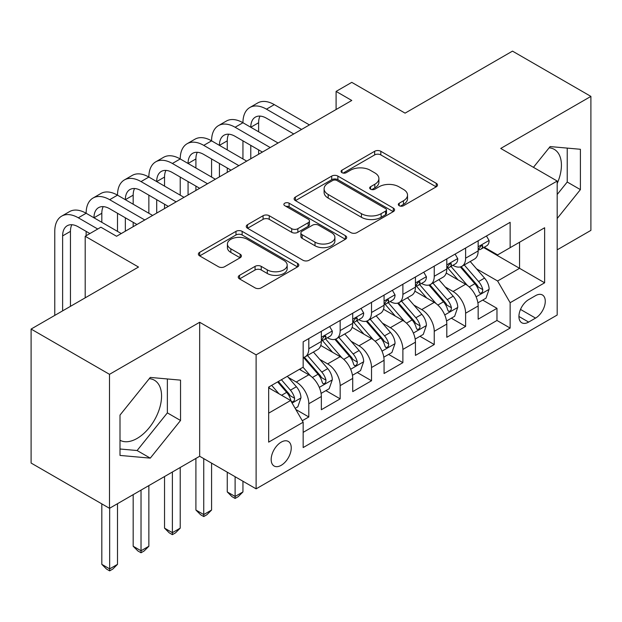 <?xml version="1.0" encoding="UTF-8"?>
<svg xmlns="http://www.w3.org/2000/svg" width="622" height="622" viewBox="0 0 622 622"><rect width="100%" height="100%" fill="white"/><g stroke="black" fill="none" stroke-linecap="round" stroke-linejoin="round"><path stroke-width="0.93" d="M399.215 205.719A3.048 1.757 0 0 0 403.522 205.719L436.232 186.833A4.354 2.511 0 0 0 437.507 185.053A4.354 2.511 0 0 0 436.232 183.28L380.82 151.286A4.354 2.511 0 0 0 374.662 151.286L341.96 170.171A3.048 1.757 0 0 0 341.066 171.415A3.048 1.757 0 0 0 341.96 172.659A3.048 1.757 0 0 0 346.267 172.659L350.497 170.218A13.933 8.039 0 0 1 370.199 170.218L374.817 172.885A13.933 8.039 0 0 1 378.899 178.568A13.933 8.039 0 0 1 374.817 184.26L370.588 186.701A3.048 1.757 0 0 0 369.693 187.945A3.048 1.757 0 0 0 370.588 189.189A3.048 1.757 0 0 0 374.895 189.189L379.125 186.748A13.933 8.039 0 0 1 398.826 186.748L403.445 189.407A13.933 8.039 0 0 1 407.527 195.098A13.933 8.039 0 0 1 403.445 200.782L399.215 203.231A3.048 1.757 0 0 0 398.321 204.475A3.048 1.757 0 0 0 399.215 205.719L399.215 203.231M120.007 440.252A34.591 19.974 120 0 0 137.104 438.424A34.591 19.974 120 0 0 159.698 407.939A34.591 19.974 120 0 0 154.396 380.213A34.591 19.974 120 0 0 149.296 378.65M281.206 465.31A14.189 8.195 120 0 0 290.482 452.8A14.189 8.195 120 0 0 288.305 441.433A14.189 8.195 120 0 0 281.206 442.133A14.189 8.195 120 0 0 271.938 454.643A14.189 8.195 120 0 0 274.108 466.01A14.189 8.195 120 0 0 281.206 465.31M549.148 147.795A34.591 19.974 -60 0 1 554.256 149.358A34.591 19.974 -60 0 1 557.188 183.521M239.524 275.344A4.354 2.511 0 0 0 238.249 277.117A4.354 2.511 0 0 0 239.524 278.897L255.074 287.869A4.354 2.511 0 0 0 261.224 287.869L297.549 266.9A4.354 2.511 0 0 0 298.824 265.12A4.354 2.511 0 0 0 297.549 263.347L242.145 231.353A4.354 2.511 0 0 0 235.987 231.353L199.662 252.322A4.354 2.511 0 0 0 198.387 254.103A4.354 2.511 0 0 0 199.662 255.883L218.439 266.721A4.354 2.511 0 0 0 224.596 266.721L240.139 257.749A4.354 2.511 0 0 0 241.414 255.969A4.354 2.511 0 0 0 240.139 254.188L230.832 248.816A11.647 6.725 0 0 1 227.419 244.057A11.647 6.725 0 0 1 234.611 237.853A11.647 6.725 0 0 1 247.299 239.307L283.78 260.369A11.647 6.725 0 0 1 287.185 265.12A11.647 6.725 0 0 1 280.001 271.332A11.647 6.725 0 0 1 267.305 269.878L261.224 266.364A4.354 2.511 0 0 0 255.074 266.364L239.524 275.344L239.524 278.897M557.188 249.842L590.9 230.381L590.9 96.394L512.497 51.128L405.085 113.142L351.772 82.361L336.09 91.411L351.772 100.469L116.563 236.267L100.881 227.209L85.198 236.267L85.198 297.821M109.503 374.327L109.503 508.314L199.67 456.26L199.67 322.266L109.503 374.327L31.1 329.061L138.512 267.048L85.198 236.267M199.67 322.266L256.116 354.859L557.188 181.041L557.188 315.027L256.116 488.845L256.116 354.859M590.9 96.394L500.733 148.448L557.188 181.041M350.808 232.597A4.354 2.511 0 0 0 356.966 232.597L393.291 211.628A4.354 2.511 0 0 0 394.566 209.847A4.354 2.511 0 0 0 393.291 208.075L337.878 176.08A4.354 2.511 0 0 0 331.72 176.08L295.396 197.05A4.354 2.511 0 0 0 294.12 198.83A4.354 2.511 0 0 0 295.396 200.611L350.808 232.597M285.996 206.372A3.048 1.757 0 0 1 289.09 206.807L289.09 203.184L345.42 235.707A4.354 2.511 0 0 1 346.695 237.487A4.354 2.511 0 0 1 345.42 239.26L309.095 260.237A4.354 2.511 0 0 1 302.937 260.237L247.533 228.243L247.533 224.69A4.354 2.511 0 0 0 246.258 226.462A4.354 2.511 0 0 0 247.533 228.243M247.533 224.69L263.075 215.717A4.354 2.511 0 0 1 269.233 215.717L291.702 228.686A4.354 2.511 0 0 0 297.86 228.686L308.17 222.73A4.354 2.511 0 0 0 309.445 220.958A4.354 2.511 0 0 0 308.17 219.177L284.775 205.672A3.048 1.757 0 0 1 283.881 204.428A3.048 1.757 0 0 1 285.762 202.803A3.048 1.757 0 0 1 289.09 203.184M109.503 508.314L31.1 463.048L31.1 329.061M302.3 420.721L308.807 416.965L295.792 409.455M288.383 377.476L296.259 382.017A17.743 10.24 60 0 1 308.807 403.748L321.349 396.509L321.349 409.727L340.164 398.857L325.897 390.624M319.747 359.368L327.623 363.917A17.743 10.24 60 0 1 340.164 385.64L352.713 378.401L352.713 391.619L371.528 380.757L357.261 372.516M351.111 341.26L358.98 345.809A17.743 10.24 60 0 1 371.528 367.532L384.069 360.293L384.069 373.511L402.885 362.649L388.618 354.408M382.468 323.152L390.344 327.701A17.743 10.24 60 0 1 402.885 349.432L415.434 342.186L415.434 355.403L434.249 344.541L419.982 336.3M413.832 305.052L421.708 309.593A17.743 10.24 60 0 1 434.249 331.324L446.798 324.078L446.798 337.295L465.614 326.433L465.614 313.216A17.743 10.24 -120 0 0 453.065 291.493L445.197 286.944M451.339 318.2L465.614 326.433M321.349 396.509A17.743 10.24 -120 0 0 308.807 374.778L299.392 369.344M352.713 378.401A17.743 10.24 -120 0 0 340.164 356.67L320.773 345.474M384.069 360.293A17.743 10.24 -120 0 0 371.528 338.562L352.13 327.366M415.434 342.186A17.743 10.24 -120 0 0 402.885 320.462L383.494 309.258M446.798 324.078A17.743 10.24 -120 0 0 434.249 302.354L414.858 291.158M535.55 295.652L528.646 299.641A13.746 7.938 120 0 0 519.665 311.754A13.746 7.938 120 0 0 521.772 322.771A13.746 7.938 120 0 0 528.646 322.087L535.55 318.106A13.746 7.938 120 0 0 544.53 305.993A13.746 7.938 120 0 0 542.423 294.976A13.746 7.938 120 0 0 535.55 295.652M268.665 413.163L290.614 400.49L303.163 422.214L303.163 447.568L510.141 328.066L510.141 302.712L497.6 280.988L476.553 268.836M303.163 422.214L268.665 442.133L268.665 387.086L303.163 367.174L303.163 341.82L510.141 222.318L510.141 247.673L544.639 227.753L544.639 282.8L510.141 302.712M327.46 337.746L327.623 337.839A17.743 10.24 60 0 0 336.494 338.718L349.035 331.479A17.743 10.24 -120 0 0 352.713 323.354L352.713 313.216M358.816 319.638L358.98 319.731A17.743 10.24 60 0 0 367.851 320.61L380.4 313.371A17.743 10.24 -120 0 0 384.069 305.247L384.069 295.108M390.181 301.53L390.344 301.631A17.743 10.24 60 0 0 399.215 302.51L411.756 295.263A17.743 10.24 -120 0 0 415.434 287.146L415.434 277M421.545 283.43L421.708 283.523A17.743 10.24 60 0 0 430.579 284.402L443.121 277.155A17.743 10.24 -120 0 0 446.798 269.038L446.798 258.9M303.163 432.36L496.97 320.462L496.97 308.325L478.155 319.195L478.155 305.977A17.743 10.24 -120 0 0 465.614 284.246L446.215 273.05M452.902 265.322L453.065 265.415A17.743 10.24 -120 0 0 461.936 266.294A17.743 10.24 -120 0 0 465.614 258.177L465.614 248.03M461.936 266.294L474.485 259.055A17.743 10.24 -120 0 0 478.155 250.93L478.155 240.792M308.807 338.562L308.807 348.701A17.743 10.24 60 0 1 305.13 356.826A17.743 10.24 60 0 1 303.163 357.541M305.13 356.826L317.679 349.58A17.743 10.24 -120 0 0 321.349 341.462L321.349 331.324M340.164 320.454L340.164 330.601A17.743 10.24 60 0 1 336.494 338.718M371.528 302.354L371.528 312.493A17.743 10.24 60 0 1 367.851 320.61M402.885 284.246L402.885 294.385A17.743 10.24 60 0 1 399.215 302.51M434.249 266.138L434.249 276.277A17.743 10.24 60 0 1 430.579 284.402M434.249 331.324L434.249 344.541M402.885 349.432L402.885 362.649M371.528 367.532L371.528 380.757M340.164 385.64L340.164 398.857M308.807 403.748L308.807 416.965M290.614 400.49L268.665 387.817M497.6 280.988L519.557 268.315L519.557 242.238L544.639 227.753M483.636 247.579L544.639 282.8M484.266 247.214L497.6 254.911L510.141 247.673M199.67 456.26L256.116 488.845M336.09 91.411L336.09 109.519M482.703 300.092L496.97 308.325M496.97 320.462L510.141 328.066M557.188 218.501L580.396 189.624L580.396 149.28L550.128 146.574L533.443 167.334M120.007 455.428L150.275 458.134L180.535 420.48L180.535 380.135L150.275 377.43L120.007 415.076L120.007 455.428M557.188 194.507L567.225 182.021L567.225 148.098M567.225 182.021L580.396 189.624M120.007 448.998L137.104 450.53L167.365 412.876L167.365 378.953M167.365 412.876L180.535 420.48M137.104 450.53L150.275 458.134M400.428 206.146L403.445 204.405A13.933 8.039 0 0 0 407.527 198.721L407.527 195.098M378.899 178.568L378.899 182.192A13.933 8.039 0 0 1 374.817 187.875L371.8 189.617M436.17 186.864L380.82 154.909A4.354 2.511 0 0 0 374.662 154.909L343.173 173.087M393.228 211.659L337.878 179.704A4.354 2.511 0 0 0 331.72 179.704L295.458 200.642M385.593 211.091A3.048 1.757 0 0 0 386.487 209.847A3.048 1.757 0 0 0 385.593 208.603L336.953 180.528A3.048 1.757 0 0 0 332.646 180.528L328.183 183.101A13.933 8.039 0 0 0 324.101 188.785A13.933 8.039 0 0 0 328.183 194.476L361.429 213.673A13.933 8.039 0 0 0 381.13 213.673L385.593 211.091L385.593 214.714A3.048 1.757 0 0 0 386.487 213.47L386.487 209.847M324.101 188.785L324.101 192.408A13.933 8.039 0 0 0 328.183 198.099L328.183 194.476M385.593 214.714L381.13 217.288A13.933 8.039 0 0 1 361.429 217.288L328.183 198.099M247.587 228.274L263.075 219.333L263.075 215.717M309.445 220.958L309.445 224.581A4.354 2.511 0 0 1 308.17 226.354L297.86 232.309A4.354 2.511 0 0 1 291.702 232.309L269.233 219.333A4.354 2.511 0 0 0 263.075 219.333M289.09 206.807L345.365 239.299M315.02 242.152A11.647 6.725 0 0 0 327.708 243.606A11.647 6.725 0 0 0 334.9 237.394A11.647 6.725 0 0 0 331.487 232.644L318.635 225.218A4.354 2.511 0 0 0 312.485 225.218L302.168 231.174A4.354 2.511 0 0 0 300.892 232.955A4.354 2.511 0 0 0 302.168 234.727L315.02 242.152L315.02 245.768A11.647 6.725 0 0 0 327.708 247.229A11.647 6.725 0 0 0 334.9 241.017L334.9 237.394M300.892 232.955L300.892 236.578A4.354 2.511 0 0 0 302.168 238.35L302.168 234.727M315.02 245.768L302.168 238.35M287.185 265.12L287.185 268.743A11.647 6.725 0 0 1 280.001 274.955A11.647 6.725 0 0 1 267.305 273.493L261.224 269.987A4.354 2.511 0 0 0 255.074 269.987L239.587 278.928M227.419 244.057L227.419 247.68A11.647 6.725 0 0 0 230.832 252.439L230.832 248.816M240.084 257.78L230.832 252.439M297.495 266.931L242.145 234.976A4.354 2.511 0 0 0 235.987 234.976L199.716 255.914M477.89 302.867L486 298.187L489.133 289.137A11.756 6.788 -120 0 0 484.554 278.096L470.224 261.512M467.355 285.397L450.981 266.434M458.033 279.869L448.532 268.867A28.161 16.258 -120 0 0 447.653 267.888M460.342 266.931L474.835 283.71A11.756 6.788 60 0 1 479.026 291.811L479.881 293.203L481.467 292.978L482.532 291.687L482.789 289.634A11.756 6.788 -120 0 0 478.598 281.541L464.269 264.949M461.19 266.659L476.763 284.689A5.987 3.46 60 0 1 478.271 287.03L482.789 289.634M486.466 235.995L489.133 240.605A11.756 6.788 60 0 1 486.699 245.807L480.736 249.251A11.756 6.788 -120 0 0 482.789 246.545L482.54 245.496L481.07 245.791L479.026 248.714A11.756 6.788 60 0 1 478.155 250.386M54.775 315.385L54.775 231.376A33.261 19.204 60 0 1 61.664 216.145L69.508 211.62A33.261 19.204 60 0 1 86.139 213.268A33.261 19.204 60 0 1 93.028 198.045L100.865 193.512A33.261 19.204 60 0 1 117.504 195.16A33.261 19.204 60 0 1 124.392 179.937L132.229 175.412A33.261 19.204 60 0 1 148.86 177.06A33.261 19.204 60 0 1 155.749 161.829L163.594 157.304A33.261 19.204 60 0 1 180.225 158.952A33.261 19.204 60 0 1 187.113 143.721L194.95 139.196A33.261 19.204 60 0 1 211.581 140.844A33.261 19.204 60 0 1 218.477 125.613L226.315 121.088A33.261 19.204 60 0 1 242.945 122.736A33.261 19.204 60 0 1 249.834 107.513L257.679 102.98A33.261 19.204 60 0 1 274.31 104.628L309.429 124.913M249.834 107.513A33.261 19.204 60 0 1 266.465 109.161L301.592 129.438M478.551 249.803L478.598 249.803A11.756 6.788 -120 0 0 480.736 249.251M293.747 133.963L266.465 118.211A22.174 12.805 -120 0 0 255.378 117.115A22.174 12.805 -120 0 0 250.783 127.261L258.628 122.736L258.628 131.794M260.012 116.089A22.174 12.805 -120 0 0 258.628 122.736M250.783 145.369L250.783 158.765M258.628 149.894L258.628 154.24M242.945 158.952L242.945 140.844M446.534 320.975L454.635 316.295L457.769 307.237A11.756 6.788 -120 0 0 453.189 296.204L438.868 279.612M435.991 303.497L419.617 284.542M426.676 297.977L417.168 286.975A28.161 16.258 -120 0 0 416.297 285.996M428.978 285.039L443.47 301.818A11.756 6.788 60 0 1 447.661 309.911L448.516 311.311L450.103 311.086L451.168 309.795L451.424 307.742A11.756 6.788 -120 0 0 447.234 299.648L432.904 283.057M429.833 284.767L445.406 302.797A5.987 3.46 60 0 1 446.915 305.138L451.424 307.742M415.169 339.083L423.271 334.403L426.412 325.345A11.756 6.788 -120 0 0 421.833 314.312L407.503 297.72M404.634 321.605L388.252 302.642M395.312 316.085L385.803 305.083A28.161 16.258 -120 0 0 384.932 304.096M397.613 303.147L412.106 319.926A11.756 6.788 60 0 1 416.297 328.019L417.152 329.411L418.746 329.193L419.803 327.895L420.06 325.85A11.756 6.788 -120 0 0 415.869 317.749L401.548 301.165M398.469 302.867L414.042 320.898A5.987 3.46 60 0 1 415.55 323.246L420.06 325.85M235.108 476.716L235.108 496.457L242.945 491.932L242.945 481.241M242.945 491.932L238.242 496.636L235.108 498.447L231.967 496.636L227.263 491.932L227.263 472.191M227.263 491.932L235.108 496.457L235.108 498.447M383.805 357.183L391.914 352.511L395.048 343.453A11.756 6.788 -120 0 0 390.468 332.42L376.139 315.828M373.27 339.713L356.896 320.75M363.948 334.193L354.447 323.183A28.161 16.258 -120 0 0 353.576 322.204M366.257 321.247L380.75 338.034A11.756 6.788 60 0 1 384.94 346.127L385.796 347.519L387.382 347.294L388.447 346.003L388.703 343.958A11.756 6.788 -120 0 0 384.513 335.857L370.183 319.265M367.104 320.975L382.678 339.006A5.987 3.46 60 0 1 384.186 341.346L388.703 343.958M203.744 458.608L203.744 514.565L211.581 510.04L211.581 463.141M211.581 510.04L206.877 514.744L203.744 516.555L200.611 514.744L195.907 510.04L195.907 458.43M195.907 510.04L203.744 514.565L203.744 516.555M352.449 375.291L360.55 370.611L363.683 361.561A11.756 6.788 -120 0 0 359.112 350.528L344.782 333.936M341.906 357.821L325.531 338.858M332.591 352.301L323.082 341.291A28.161 16.258 -120 0 0 322.212 340.312M334.893 339.355L349.385 356.134A11.756 6.788 60 0 1 353.576 364.235L354.431 365.627L356.017 365.402L357.082 364.111L357.339 362.058A11.756 6.788 -120 0 0 353.148 353.965L338.819 337.373M335.748 339.083L351.321 357.114A5.987 3.46 60 0 1 352.829 359.454L357.339 362.058M172.38 472.012L172.38 532.665L180.225 528.14L180.225 467.48M180.225 528.14L175.521 532.852L172.38 534.663L169.246 532.852L164.542 528.14L164.542 476.538M164.542 528.14L172.38 532.665L172.38 534.663M455.102 254.095L457.769 258.713A11.756 6.788 60 0 1 455.335 263.915L449.379 267.359A11.756 6.788 -120 0 0 451.424 264.645L451.175 263.604L449.706 263.899L447.661 266.822A11.756 6.788 60 0 1 446.798 268.494M218.477 125.613A33.261 19.204 60 0 1 235.108 127.261L242.945 122.736L278.073 143.013M235.108 127.261L270.228 147.546M447.187 267.903L447.234 267.903A11.756 6.788 -120 0 0 449.379 267.359M262.391 152.071L235.108 136.319A22.174 12.805 -120 0 0 224.021 135.223A22.174 12.805 -120 0 0 219.426 145.369L227.263 140.844L227.263 149.894M228.655 134.196A22.174 12.805 -120 0 0 227.263 140.844M219.426 163.477L219.426 176.873M227.263 168.002L227.263 172.348M211.581 177.06L211.581 158.952M423.745 272.203L426.412 276.821A11.756 6.788 60 0 1 423.979 282.023L418.015 285.459A11.756 6.788 -120 0 0 420.06 282.753L419.819 281.712L418.349 282.007L416.297 284.93A11.756 6.788 60 0 1 415.434 286.602M187.113 143.721A33.261 19.204 60 0 1 203.744 145.369L211.581 140.844L246.709 161.121M203.744 145.369L238.871 165.646M415.823 286.011L415.869 286.011A11.756 6.788 -120 0 0 418.015 285.459M231.026 170.179L203.744 154.427A22.174 12.805 -120 0 0 192.657 153.323A22.174 12.805 -120 0 0 188.062 163.477L195.907 158.952L195.907 168.002M197.291 152.304A22.174 12.805 -120 0 0 195.907 158.952M188.062 181.585L188.062 194.981M195.907 186.11L195.907 190.456M180.225 195.16L180.225 177.06M392.381 290.311L395.048 294.929A11.756 6.788 60 0 1 392.614 300.131L386.659 303.567A11.756 6.788 -120 0 0 388.703 300.861L388.455 299.82L386.985 300.107L384.94 303.031A11.756 6.788 60 0 1 384.069 304.702M155.749 161.829A33.261 19.204 60 0 1 172.38 163.477L180.225 158.952L215.344 179.229M172.38 163.477L207.507 183.754M384.466 304.119L384.513 304.119A11.756 6.788 -120 0 0 386.659 303.567M199.67 188.279L172.38 172.527A22.174 12.805 -120 0 0 161.292 171.431A22.174 12.805 -120 0 0 156.705 181.585L164.542 177.06L164.542 186.11M165.934 170.412A22.174 12.805 -120 0 0 164.542 177.06M156.705 199.693L156.705 213.089M164.542 204.218L164.542 208.564M148.86 213.268L148.86 195.16M361.024 308.419L363.683 313.037A11.756 6.788 60 0 1 361.25 318.231L355.294 321.675A11.756 6.788 -120 0 0 357.339 318.969L357.09 317.928L355.621 318.215L353.576 321.139A11.756 6.788 60 0 1 352.713 322.81M124.392 179.937A33.261 19.204 60 0 1 141.023 181.585L148.86 177.06L183.988 197.337M141.023 181.585L176.143 201.862M353.102 322.227L353.148 322.227A11.756 6.788 -120 0 0 355.294 321.675M168.305 206.387L141.023 190.635A22.174 12.805 -120 0 0 129.936 189.539A22.174 12.805 -120 0 0 125.341 199.693L133.178 195.16L133.178 204.218M134.57 188.513A22.174 12.805 -120 0 0 133.178 195.16M125.341 217.793L125.341 231.197M133.178 222.326L133.178 226.665M117.504 231.376L117.504 213.268M321.084 393.399L329.186 388.719L332.327 379.669A11.756 6.788 -120 0 0 327.747 368.628L313.418 352.044M310.549 375.921L303.046 367.237M301.227 370.401L300.006 368.994M303.536 357.463L318.029 374.242A11.756 6.788 60 0 1 322.219 382.343L323.075 383.735L324.661 383.51L325.726 382.219L325.982 380.166A11.756 6.788 -120 0 0 321.792 372.073L307.462 355.481M304.383 357.191L319.957 375.221A5.987 3.46 60 0 1 321.465 377.562L325.982 380.166M141.023 490.113L141.023 550.773L148.86 546.248L148.86 485.588M148.86 546.248L144.156 550.96L141.023 552.764L137.882 550.96L133.178 546.248L133.178 494.646M133.178 546.248L141.023 550.773L141.023 552.764M329.66 326.527L332.327 331.137A11.756 6.788 60 0 1 329.893 336.339L323.93 339.783A11.756 6.788 -120 0 0 325.982 337.077L325.734 336.028L324.264 336.323L322.219 339.247A11.756 6.788 60 0 1 321.349 340.918M93.028 198.045A33.261 19.204 60 0 1 109.659 199.693L117.504 195.16L152.623 215.445M109.659 199.693L144.786 219.97M321.745 340.335L321.792 340.335A11.756 6.788 -120 0 0 323.93 339.783M136.941 224.495L109.659 208.743A22.174 12.805 -120 0 0 98.571 207.647A22.174 12.805 -120 0 0 93.976 217.793L101.821 213.268L101.821 222.318M103.205 206.621A22.174 12.805 -120 0 0 101.821 213.268M86.139 235.722L86.139 231.376M295.162 408.366L297.829 406.827L300.962 397.769A11.756 6.788 -120 0 0 296.383 386.736L287.364 376.294M278.944 393.749L271.682 385.345M269.87 388.509L268.665 387.117M277.645 381.908L286.664 392.35A11.756 6.788 60 0 1 290.855 400.444L291.71 401.843L293.296 401.618L294.361 400.327L294.618 398.274A11.756 6.788 -120 0 0 290.427 390.181L281.408 379.731M278.368 381.488L288.6 393.329A5.987 3.46 60 0 1 290.109 395.67L294.618 398.274M109.659 508.221L109.659 568.881L117.504 564.356L117.504 503.696M117.504 564.356L112.8 569.06L109.659 570.872L106.525 569.06L101.821 564.356L101.821 503.874M101.821 564.356L109.659 568.881L109.659 570.872M61.664 216.145A33.261 19.204 60 0 1 78.302 217.793L86.139 213.268L121.267 233.545M78.302 217.793L97.74 229.02M89.902 233.545L78.302 226.851A22.174 12.805 -120 0 0 67.215 225.747A22.174 12.805 -120 0 0 62.62 235.901L62.62 310.86M71.849 224.729A22.174 12.805 -120 0 0 70.457 231.376L70.457 306.335M296.259 382.017L308.807 374.778M327.623 363.917L340.164 356.67M358.98 345.809L371.528 338.562M390.344 327.701L402.885 320.462M421.708 309.593L434.249 302.354M453.065 291.493L465.614 284.246M465.614 258.177L478.155 250.93M308.807 348.701L321.349 341.462M340.164 330.601L352.713 323.354M371.528 312.493L384.069 305.247M402.885 294.385L415.434 287.146M434.249 276.277L446.798 269.038M465.614 313.216L478.155 305.977M520.505 309.422L535.55 318.106M518.927 316.474L528.646 322.087M403.445 204.405L403.445 200.782M370.588 189.189L370.588 186.701M374.817 187.875L374.817 184.26M341.96 172.659L341.96 170.171M374.662 154.909L374.662 151.286M380.82 154.909L380.82 151.286M436.232 186.833L436.232 183.28M295.396 200.611L295.396 197.05M331.72 179.704L331.72 176.08M337.878 179.704L337.878 176.08M393.291 211.628L393.291 208.075M361.429 217.288L361.429 213.673M381.13 217.288L381.13 213.673M269.233 219.333L269.233 215.717M291.702 232.309L291.702 228.686M297.86 232.309L297.86 228.686M308.17 226.354L308.17 222.73M345.42 239.26L345.42 235.707M255.074 269.987L255.074 266.364M261.224 269.987L261.224 266.364M267.305 273.493L267.305 269.878M240.139 257.749L240.139 254.188M199.662 255.883L199.662 252.322M235.987 234.976L235.987 231.353M242.145 234.976L242.145 231.353M297.549 266.9L297.549 263.347M476.102 296.842L489.055 289.362M478.598 281.541L484.554 278.096M469.229 286.952L474.835 283.71M489.055 240.473L478.155 246.763M274.31 104.628L266.465 109.161M481.265 245.667L482.789 246.545M444.738 314.95L457.691 307.47M447.234 299.648L453.189 296.204M437.865 305.052L443.47 301.818M413.373 333.05L426.334 325.578M415.869 317.749L421.833 314.312M406.5 323.16L412.106 319.926M382.017 351.158L394.97 343.678M384.513 335.857L390.468 332.42M375.144 341.268L380.75 338.034M350.652 369.266L363.606 361.786M353.148 353.965L359.112 350.528M343.779 359.376L349.385 356.134M457.691 258.581L446.798 264.871M449.908 263.775L451.424 264.645M426.334 276.689L415.434 282.979M418.544 281.875L420.06 282.753M394.97 294.789L384.069 301.087M387.187 299.983L388.703 300.861M363.606 312.897L352.713 319.195M355.823 318.091L357.339 318.969M319.296 387.374L332.249 379.894M321.792 372.073L327.747 368.628M312.423 377.476L318.029 374.242M332.249 331.005L321.349 337.295M324.459 336.199L325.982 337.077M292.107 403.072L300.885 398.002M290.427 390.181L296.383 386.736M281.587 395.281L286.664 392.35M70.457 231.376L62.62 235.901"/></g></svg>
